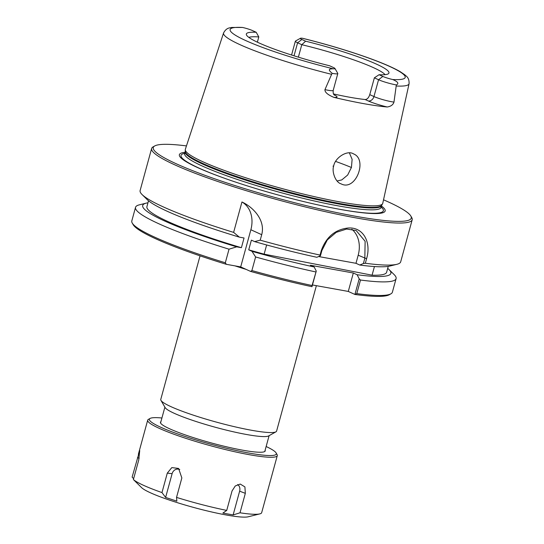 <?xml version="1.0" encoding="UTF-8"?>
<svg xmlns="http://www.w3.org/2000/svg" width="544" height="544" viewBox="0 0 544 544"><rect width="100%" height="100%" fill="white"/><g stroke="black" fill="none" stroke-linecap="round" stroke-linejoin="round"><path stroke-width="0.82" d="M316.377 285.668L276.59 431.113A60.037 7.201 -164.7 0 1 275.93 431.834A60.037 7.201 -164.7 0 1 216.777 422.219A60.037 7.201 -164.7 0 1 160.956 400.384A60.037 7.201 -164.7 0 1 160.766 399.425L200.042 255.843M132.246 223.074L133.192 224.706A133.722 16.041 15.3 0 0 226.352 264.316L225.318 262.772A135.068 16.204 -164.7 0 1 132.246 223.074A135.068 16.204 -164.7 0 1 131.811 220.925L135.524 207.339A135.068 16.204 -164.7 0 1 139.305 204.857L146.295 203.116A128.649 15.436 15.3 0 0 236.688 246.84L241.4 247.69L244.052 237.993L239.346 237.136L233.628 232.383L241.951 201.98C253.395 207.237 265.635 220.395 261.705 234.695L260.209 240.169A135.068 16.204 15.3 0 0 320.056 255.075L320.457 255.762L321.898 250.492L327.318 239.911L336.246 232.342L346.623 229.038L356.164 230.52L365.126 241.298L364.834 258.25L363.392 263.514L359.768 265.03A128.649 15.436 15.3 0 0 389.926 266.036L396.909 264.302A135.068 16.204 15.3 0 0 400.69 261.82L412.189 219.776A135.068 16.204 15.3 0 0 411.754 217.627L410.808 215.995A133.722 16.041 -164.7 0 1 278.025 198.315A133.722 16.041 -164.7 0 1 154.734 145.942A133.722 16.041 -164.7 0 1 186.463 145.901M354.912 294.46A133.722 16.041 15.3 0 0 389.266 294.76L390.905 293.835A135.068 16.204 -164.7 0 1 356.782 293.61L360.495 280.024L359.196 278.854L354.912 294.46L348.282 291.434L312.467 284.968M316.261 271.096L312.066 285.532A135.068 16.204 -164.7 0 1 251.892 270.558L250.587 271.415A133.722 16.041 15.3 0 0 311.97 286.702L316.261 271.096L314.174 266.975L310.386 265.248L353.328 273L357.116 274.734L359.196 278.854M250.587 271.415L240.7 266.907L226.352 264.316M275.93 431.834L268.627 435.934A54.026 6.48 -164.7 0 1 215.39 427.278A54.026 6.48 -164.7 0 1 165.165 407.626L160.956 400.384M374.435 266.546L372.069 275.182A124.263 14.912 15.3 0 0 386.641 272.218L388.239 266.37M260.209 240.169L254.633 241.618L251.389 240.142L248.73 249.839A124.263 14.912 15.3 0 0 264.126 254.157L266.635 244.963M264.126 254.157L372.069 275.182M318.573 256.544L355.98 263.303L359.768 265.03M355.98 263.303L358.19 255.218A27.016 21.576 114.5 0 0 351.832 229.214M348.282 291.434L353.328 273M254.633 241.618A128.649 15.436 15.3 0 0 316.832 257.278L320.457 255.762M311.97 286.702L312.066 285.532M357.116 274.734A128.649 15.436 15.3 0 0 388.974 269.504L394.101 274.557A135.068 16.204 -164.7 0 1 396.093 278.623L392.374 292.21A135.068 16.204 -164.7 0 1 390.905 293.835M354.933 294.44L356.782 293.61M154.734 145.942L153.095 146.866A135.068 16.204 15.3 0 0 151.626 148.492L140.121 190.536A135.068 16.204 15.3 0 0 142.113 194.596L147.24 199.648A128.649 15.436 15.3 0 0 239.346 237.136M142.113 194.596A135.068 16.204 15.3 0 0 233.628 232.383M333.547 93.949A71.59 8.588 15.3 0 0 365.126 99.518C367.159 99.457 368.703 97.825 369.764 94.636L374.367 77.819L379.08 74.718L382.84 76.432A9.132 1.095 15.3 0 0 392.707 79.533C397.977 81.763 399.187 83.565 396.331 84.932L393.978 102.095C393.101 104.802 390.85 106.434 387.219 106.991A97.26 11.669 -164.7 0 1 333.88 97.356C327.692 94.772 324.72 92.194 324.958 89.631L331.622 74.331A96.166 11.54 15.3 0 1 223.564 32.973L185.341 149.301A102.333 12.281 15.3 0 0 185.266 149.77A102.333 12.281 15.3 0 0 280.792 188.217A102.333 12.281 15.3 0 0 382.582 203.748A102.333 12.281 15.3 0 0 382.758 203.306L409.074 83.722C409.38 77.194 405.824 76.058 404.926 74.875L400.262 71.706C393.455 67.742 383.187 63.267 369.471 58.296C349.302 51.041 327.08 44.39 302.804 38.338L302.199 38.23A9.132 1.095 15.3 0 0 300.424 38.277A9.132 1.095 15.3 0 0 301.872 39.488L305.633 41.201L301.784 44.696A71.59 8.588 -164.7 0 1 373.476 67.653A71.59 8.588 -164.7 0 1 385.077 74.664M332.996 166.11L333.656 166.131C334.893 157.814 347.242 149.675 353.6 153.932C367.866 159.399 355.742 191.644 341.088 183.852C335.349 182.356 331.67 171.489 333.656 166.124M337.171 180.968L341.775 179.921L347.67 175.032L351.438 167.43L352.118 159.351L349.432 152.993M363.392 263.514L365.33 263.255L366.574 258.72C371.606 242.019 363.052 226.528 347.684 228.058C334.934 229.656 326.142 237.15 321.293 250.546L320.056 255.075M365.33 263.255A135.068 16.204 15.3 0 0 396.909 264.302M151.626 148.492A135.068 16.204 15.3 0 0 277.63 199.764A135.068 16.204 15.3 0 0 412.189 219.776M383.527 199.811A133.722 16.041 -164.7 0 1 388.532 202.035A133.722 16.041 -164.7 0 1 410.808 215.995M381.46 206.02A106.658 12.798 -164.7 0 1 331.867 207.822A106.658 12.798 -164.7 0 1 226.848 179.092A106.658 12.798 -164.7 0 1 185.082 152.293M240.7 266.907L250.866 229.752A27.016 21.576 114.5 0 0 241.951 201.98M225.318 262.772L229.031 249.186L236.688 246.84M379.08 74.718A73.93 8.867 15.3 0 0 388.613 73.556A73.93 8.867 15.3 0 0 305.633 41.201M248.832 37.386A71.59 8.588 -164.7 0 1 258.801 36.938L256.21 32.28A73.93 8.867 15.3 0 0 246.35 34.632A73.93 8.867 15.3 0 0 329.657 65.79L333.418 67.51A9.132 1.095 15.3 0 1 334.934 68.462L337.77 73.345A13.185 1.584 -164.7 0 1 337.81 73.556A13.185 1.584 -164.7 0 1 332.234 73.358C326.482 68.592 330.759 68.979 333.091 68.768A9.132 1.095 15.3 0 0 334.934 68.462M257.366 42.18L258.801 36.938M294.032 55.808L297.595 42.786L301.784 44.696L298.377 57.154M256.21 32.28L252.45 30.559A9.132 1.095 15.3 0 0 242.583 27.465L231.642 27.465C230.268 28.03 226.624 27.193 223.564 32.973M301.872 39.488L297.595 42.786A13.185 1.584 -164.7 0 1 295.358 41.201A13.185 1.584 -164.7 0 1 295.501 41.038L300.424 38.277M331.622 74.331L332.234 73.358M374.367 77.819L378.556 79.73A13.185 1.584 15.3 0 0 396.331 84.932M248.73 249.839L251.981 251.321L255.612 256.972L251.892 270.558M229.031 249.186A135.068 16.204 -164.7 0 1 135.524 207.339M315.785 271.946A135.068 16.204 -164.7 0 1 255.612 256.972M147.975 202.783A128.649 15.436 15.3 0 0 146.295 203.116M251.981 251.321A128.649 15.436 15.3 0 0 314.174 266.975M148.519 200.79L146.921 206.638A124.263 14.912 15.3 0 0 241.4 247.69M396.093 278.623A135.068 16.204 -164.7 0 1 360.495 280.024M388.974 269.504A128.649 15.436 15.3 0 0 387.695 268.362M237.585 484.582A6.453 5.154 -65.5 0 1 239.632 491.164L233.131 514.937L222.877 513.08L226.732 510.401L232.05 490.953L235.253 485.976L240.258 484.065L244.909 486.907L245.33 493.347L240.013 512.795A67.177 8.058 15.3 0 0 259.794 513.903A67.177 8.058 15.3 0 0 261.644 512.768L277.277 455.641A67.177 8.058 15.3 0 0 277.059 454.566L276.1 452.914A65.804 7.895 -164.7 0 1 210.759 444.21A65.804 7.895 -164.7 0 1 150.09 418.438A65.804 7.895 -164.7 0 1 161.915 417.996M240.013 512.795L233.131 514.937M165.614 497.44L161.969 492.578L167.287 473.13L171.816 467.602L178.582 468.438L181.852 477.945L176.535 497.393L176.861 501.16L165.614 497.44L172.115 473.674A6.453 5.868 89.9 0 1 179.772 469.486M133.634 478.686L132.117 477.122L139.733 450.554L138.72 460.095L133.396 479.543L139.305 485.377M150.09 418.438L148.417 419.376A67.177 8.058 15.3 0 0 147.689 420.186A67.177 8.058 15.3 0 0 210.358 445.686A67.177 8.058 15.3 0 0 277.277 455.641M133.396 479.543A67.177 8.058 15.3 0 0 161.969 492.578M176.535 497.393A67.177 8.058 15.3 0 0 226.732 510.401M139.366 485.438L141.617 487.655A56.481 6.78 15.3 0 0 193.474 507.396A56.481 6.78 15.3 0 0 248.159 516.8L259.794 513.903M266.145 446.508A65.804 7.895 -164.7 0 1 276.1 452.914M160.902 421.702A54.312 6.514 15.3 0 0 160.63 423.13A54.312 6.514 15.3 0 0 211.12 442.884A54.312 6.514 15.3 0 0 264.636 451.581A54.312 6.514 15.3 0 0 265.132 450.214M234.967 265.873A60.037 7.201 15.3 0 0 246.106 269.375M366.574 258.72L358.19 255.218M396.365 86.02A96.166 11.54 15.3 0 0 409.074 83.722M321.293 250.546L321.898 250.492M333.091 68.768A90.766 10.894 -164.7 0 1 245.507 40.467A90.766 10.894 -164.7 0 1 242.583 27.465M302.199 38.23A90.766 10.894 -164.7 0 1 389.783 66.524A90.766 10.894 -164.7 0 1 392.707 79.533M351.424 167.498A85.095 10.207 15.3 0 0 335.56 161.398M337.81 73.556L333.214 90.372A13.185 1.584 -164.7 0 1 324.958 89.631M334.166 94.874A18.584 2.23 -164.7 0 1 333.88 97.356M382.84 76.432L378.556 79.73L373.959 96.546A13.185 1.584 15.3 0 0 393.978 102.095M369.764 94.636L373.959 96.546A5.406 4.318 -65.5 0 1 368.247 100.946A18.584 2.23 15.3 0 0 387.219 106.991M365.126 99.518L368.247 100.946M261.705 234.695L250.866 229.752M184.457 154.108L185.266 151.484A101.891 12.226 15.3 0 0 280.364 189.768A101.891 12.226 15.3 0 0 381.711 205.231L382.582 203.748M185.218 151.783A101.796 12.213 15.3 0 0 280.187 190.427A101.796 12.213 15.3 0 0 381.596 205.503L381.711 205.231M184.708 153.66A101.796 12.213 15.3 0 0 279.67 192.297A101.796 12.213 15.3 0 0 381.086 207.38L381.596 205.503M184.804 153.299A104.876 12.58 15.3 0 0 227.283 179.241M331.418 207.733A104.876 12.58 15.3 0 0 381.181 207.026M239.632 491.164L245.33 493.347M172.115 473.674L167.287 473.13M139.189 458.184L137.435 457.674M164.886 407.15L160.555 422.98M269.11 435.662L264.778 451.493M295.358 41.201L291.57 55.032M333.214 90.372C332.853 95.37 334.574 94.683 334.587 95.288L334.587 95.288M185.266 151.484L185.266 149.77M381.086 207.38L381.072 207.896M138.366 454.267L147.689 420.186"/></g></svg>

